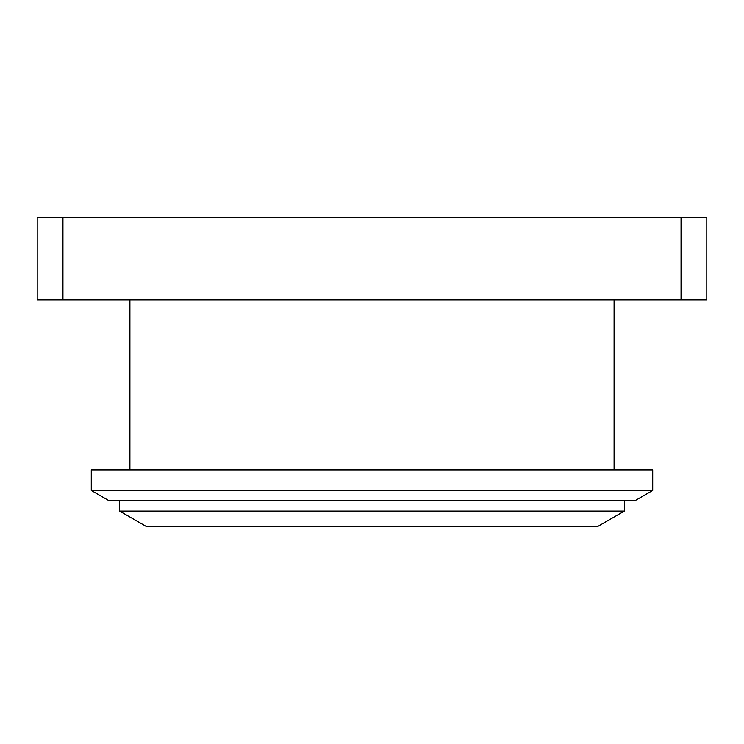 <?xml version="1.0" encoding="UTF-8"?>
<svg xmlns="http://www.w3.org/2000/svg" width="744" height="744" viewBox="0 0 744 744"><rect width="100%" height="100%" fill="white"/><g stroke="black" fill="none" stroke-linecap="round" stroke-linejoin="round"><path stroke-width="1.12" d="M624.383 500.768L624.383 511.072L119.617 511.072L119.617 500.768M624.383 511.072L597.627 526.519L146.373 526.519L119.617 511.072M129.912 469.864L129.912 299.888M62.952 217.481L37.2 217.481L37.2 299.888L62.952 299.888L62.952 217.481L681.048 217.481L681.048 299.888L62.952 299.888M681.048 299.888L706.8 299.888L706.8 217.481L681.048 217.481M634.874 500.768L109.126 500.768L91.28 490.463L652.721 490.463L634.874 500.768M652.721 490.463L652.721 469.864L91.28 469.864L91.28 490.463M614.088 469.864L614.088 299.888"/></g></svg>
